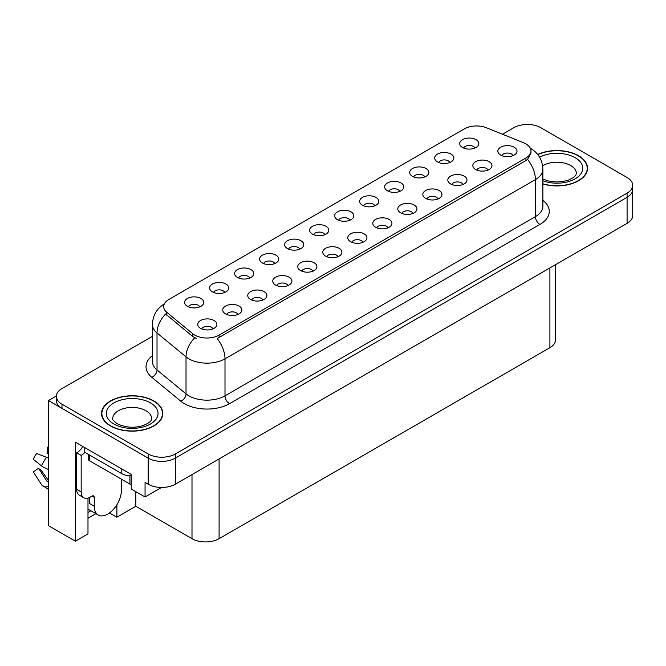 <?xml version="1.0" encoding="UTF-8"?>
<svg xmlns="http://www.w3.org/2000/svg" width="666" height="666" viewBox="0 0 666 666"><rect width="100%" height="100%" fill="white"/><g stroke="black" fill="none" stroke-linecap="round" stroke-linejoin="round"><path stroke-width="1" d="M349.825 220.246A5.744 3.313 0 0 0 348.285 218.631A5.744 3.313 0 0 0 342.624 217.79A5.744 3.313 0 0 0 338.619 220.246M350.999 211.855A9.574 5.528 0 0 0 338.728 211.239A9.574 5.528 0 0 0 335.556 218.107A9.574 5.528 0 0 0 337.454 219.672A9.574 5.528 0 0 0 352.897 218.107A9.574 5.528 0 0 0 350.999 211.855M324.817 234.682A5.744 3.313 0 0 0 323.276 233.067A5.744 3.313 0 0 0 317.615 232.226A5.744 3.313 0 0 0 313.611 234.682M325.982 226.29A9.574 5.528 0 0 0 313.711 225.674A9.574 5.528 0 0 0 310.539 232.551A9.574 5.528 0 0 0 312.446 234.107A9.574 5.528 0 0 0 327.888 232.551A9.574 5.528 0 0 0 325.982 226.29M299.808 249.126A5.744 3.313 0 0 0 298.268 247.511A5.744 3.313 0 0 0 292.607 246.67A5.744 3.313 0 0 0 288.603 249.126M300.974 240.734A9.574 5.528 0 0 0 288.703 240.118A9.574 5.528 0 0 0 285.531 246.986A9.574 5.528 0 0 0 287.437 248.551A9.574 5.528 0 0 0 302.88 246.986A9.574 5.528 0 0 0 300.974 240.734M463.003 184.515A5.744 3.313 0 0 0 461.463 182.9A5.744 3.313 0 0 0 455.802 182.059A5.744 3.313 0 0 0 451.789 184.515M464.169 176.124A9.574 5.528 0 0 0 451.898 175.508A9.574 5.528 0 0 0 448.726 182.376A9.574 5.528 0 0 0 450.624 183.941A9.574 5.528 0 0 0 466.067 182.376A9.574 5.528 0 0 0 464.169 176.124M387.978 227.83A5.744 3.313 0 0 0 386.43 226.215A5.744 3.313 0 0 0 380.769 225.374A5.744 3.313 0 0 0 376.765 227.83M389.144 219.439A9.574 5.528 0 0 0 376.873 218.823A9.574 5.528 0 0 0 373.701 225.691A9.574 5.528 0 0 0 375.599 227.256A9.574 5.528 0 0 0 391.042 225.691A9.574 5.528 0 0 0 389.144 219.439M474.875 148.052A5.744 3.313 0 0 0 473.335 146.437A5.744 3.313 0 0 0 467.674 145.596A5.744 3.313 0 0 0 463.661 148.052M476.04 139.66A9.574 5.528 0 0 0 463.769 139.044A9.574 5.528 0 0 0 460.597 145.912A9.574 5.528 0 0 0 462.495 147.477A9.574 5.528 0 0 0 477.938 145.912A9.574 5.528 0 0 0 476.04 139.66M412.987 213.395A5.744 3.313 0 0 0 411.438 211.771A5.744 3.313 0 0 0 405.777 210.931A5.744 3.313 0 0 0 401.773 213.395M414.152 204.995A9.574 5.528 0 0 0 401.881 204.379A9.574 5.528 0 0 0 398.709 211.255A9.574 5.528 0 0 0 400.607 212.82A9.574 5.528 0 0 0 416.05 211.255A9.574 5.528 0 0 0 414.152 204.995M488.012 170.071A5.744 3.313 0 0 0 486.471 168.456A5.744 3.313 0 0 0 480.81 167.616A5.744 3.313 0 0 0 476.798 170.071M489.177 161.68A9.574 5.528 0 0 0 476.906 161.064A9.574 5.528 0 0 0 473.734 167.94A9.574 5.528 0 0 0 475.632 169.497A9.574 5.528 0 0 0 491.075 167.94A9.574 5.528 0 0 0 489.177 161.68M224.783 292.441A5.744 3.313 0 0 0 223.243 290.826A5.744 3.313 0 0 0 217.582 289.985A5.744 3.313 0 0 0 213.57 292.441M225.949 284.049A9.574 5.528 0 0 0 213.678 283.433A9.574 5.528 0 0 0 210.506 290.301A9.574 5.528 0 0 0 212.404 291.866A9.574 5.528 0 0 0 227.847 290.301A9.574 5.528 0 0 0 225.949 284.049M287.937 285.589A5.744 3.313 0 0 0 286.397 283.974A5.744 3.313 0 0 0 280.736 283.133A5.744 3.313 0 0 0 276.731 285.589M289.102 277.198A9.574 5.528 0 0 0 276.831 276.573A9.574 5.528 0 0 0 273.659 283.45A9.574 5.528 0 0 0 275.558 285.015A9.574 5.528 0 0 0 291 283.45A9.574 5.528 0 0 0 289.102 277.198M424.858 176.931A5.744 3.313 0 0 0 423.318 175.316A5.744 3.313 0 0 0 417.657 174.475A5.744 3.313 0 0 0 413.644 176.931M426.024 168.54A9.574 5.528 0 0 0 413.752 167.924A9.574 5.528 0 0 0 410.581 174.792A9.574 5.528 0 0 0 412.479 176.357A9.574 5.528 0 0 0 427.922 174.792A9.574 5.528 0 0 0 426.024 168.54M237.92 314.46A5.744 3.313 0 0 0 236.38 312.845A5.744 3.313 0 0 0 230.719 312.004A5.744 3.313 0 0 0 226.706 314.46M239.086 306.069A9.574 5.528 0 0 0 226.815 305.453A9.574 5.528 0 0 0 223.643 312.329A9.574 5.528 0 0 0 225.541 313.894A9.574 5.528 0 0 0 240.984 312.329A9.574 5.528 0 0 0 239.086 306.069M437.995 198.951A5.744 3.313 0 0 0 436.455 197.336A5.744 3.313 0 0 0 430.794 196.495A5.744 3.313 0 0 0 426.781 198.951M439.16 190.559A9.574 5.528 0 0 0 426.889 189.943A9.574 5.528 0 0 0 423.718 196.811A9.574 5.528 0 0 0 425.616 198.376A9.574 5.528 0 0 0 441.058 196.811A9.574 5.528 0 0 0 439.16 190.559M312.945 271.145A5.744 3.313 0 0 0 311.405 269.53A5.744 3.313 0 0 0 305.744 268.689A5.744 3.313 0 0 0 301.74 271.145M314.111 262.754A9.574 5.528 0 0 0 301.84 262.138A9.574 5.528 0 0 0 298.668 269.006A9.574 5.528 0 0 0 300.574 270.571A9.574 5.528 0 0 0 316.017 269.006A9.574 5.528 0 0 0 314.111 262.754M449.866 162.487A5.744 3.313 0 0 0 448.326 160.872A5.744 3.313 0 0 0 442.665 160.031A5.744 3.313 0 0 0 438.653 162.487M451.032 154.096A9.574 5.528 0 0 0 438.761 153.48A9.574 5.528 0 0 0 435.589 160.356A9.574 5.528 0 0 0 437.487 161.913A9.574 5.528 0 0 0 452.93 160.356A9.574 5.528 0 0 0 451.032 154.096M362.962 242.266A5.744 3.313 0 0 0 361.422 240.651A5.744 3.313 0 0 0 355.761 239.81A5.744 3.313 0 0 0 351.756 242.266M364.135 233.874A9.574 5.528 0 0 0 351.856 233.258A9.574 5.528 0 0 0 348.684 240.135A9.574 5.528 0 0 0 350.591 241.691A9.574 5.528 0 0 0 366.034 240.135A9.574 5.528 0 0 0 364.135 233.874M374.841 205.811A5.744 3.313 0 0 0 373.293 204.187A5.744 3.313 0 0 0 367.632 203.346A5.744 3.313 0 0 0 363.628 205.811M376.007 197.411A9.574 5.528 0 0 0 363.736 196.795A9.574 5.528 0 0 0 360.564 203.671A9.574 5.528 0 0 0 362.462 205.236A9.574 5.528 0 0 0 377.905 203.671A9.574 5.528 0 0 0 376.007 197.411M337.953 256.71A5.744 3.313 0 0 0 336.413 255.095A5.744 3.313 0 0 0 330.752 254.254A5.744 3.313 0 0 0 326.748 256.71M339.119 248.318A9.574 5.528 0 0 0 326.848 247.702A9.574 5.528 0 0 0 323.676 254.57A9.574 5.528 0 0 0 325.582 256.135A9.574 5.528 0 0 0 341.025 254.57A9.574 5.528 0 0 0 339.119 248.318M262.928 300.025A5.744 3.313 0 0 0 261.388 298.41A5.744 3.313 0 0 0 255.727 297.569A5.744 3.313 0 0 0 251.715 300.025M264.094 291.633A9.574 5.528 0 0 0 251.823 291.017A9.574 5.528 0 0 0 248.651 297.885A9.574 5.528 0 0 0 250.549 299.45A9.574 5.528 0 0 0 265.992 297.885A9.574 5.528 0 0 0 264.094 291.633M399.85 191.367A5.744 3.313 0 0 0 398.301 189.752A5.744 3.313 0 0 0 392.64 188.911A5.744 3.313 0 0 0 388.636 191.367M401.015 182.975A9.574 5.528 0 0 0 388.744 182.359A9.574 5.528 0 0 0 385.572 189.227A9.574 5.528 0 0 0 387.47 190.792A9.574 5.528 0 0 0 402.913 189.227A9.574 5.528 0 0 0 401.015 182.975M212.912 328.904A5.744 3.313 0 0 0 211.363 327.289A5.744 3.313 0 0 0 205.702 326.448A5.744 3.313 0 0 0 201.698 328.904M214.077 320.512A9.574 5.528 0 0 0 201.806 319.896A9.574 5.528 0 0 0 198.635 326.765A9.574 5.528 0 0 0 200.533 328.33A9.574 5.528 0 0 0 215.975 326.765A9.574 5.528 0 0 0 214.077 320.512M274.8 263.561A5.744 3.313 0 0 0 273.26 261.946A5.744 3.313 0 0 0 267.599 261.105A5.744 3.313 0 0 0 263.594 263.561M275.965 255.17A9.574 5.528 0 0 0 263.694 254.554A9.574 5.528 0 0 0 260.523 261.422A9.574 5.528 0 0 0 262.421 262.987A9.574 5.528 0 0 0 277.864 261.422A9.574 5.528 0 0 0 275.965 255.17M249.792 278.005A5.744 3.313 0 0 0 248.251 276.382A5.744 3.313 0 0 0 242.59 275.541A5.744 3.313 0 0 0 238.578 278.005M250.957 269.605A9.574 5.528 0 0 0 238.686 268.989A9.574 5.528 0 0 0 235.514 275.866A9.574 5.528 0 0 0 237.412 277.431A9.574 5.528 0 0 0 252.855 275.866A9.574 5.528 0 0 0 250.957 269.605M513.02 155.636A5.744 3.313 0 0 0 511.48 154.021A5.744 3.313 0 0 0 505.819 153.18A5.744 3.313 0 0 0 501.814 155.636M514.185 147.244A9.574 5.528 0 0 0 501.914 146.628A9.574 5.528 0 0 0 498.742 153.496A9.574 5.528 0 0 0 500.641 155.061A9.574 5.528 0 0 0 516.092 153.496A9.574 5.528 0 0 0 514.185 147.244M199.775 306.876A5.744 3.313 0 0 0 198.227 305.261A5.744 3.313 0 0 0 192.574 304.42A5.744 3.313 0 0 0 188.561 306.876M200.941 298.485A9.574 5.528 0 0 0 188.669 297.869A9.574 5.528 0 0 0 185.498 304.745A9.574 5.528 0 0 0 187.396 306.31A9.574 5.528 0 0 0 202.839 304.745A9.574 5.528 0 0 0 200.941 298.485M525.924 143.906A17.241 9.948 0 0 0 523.626 142.79L486.455 127.764A17.241 9.948 0 0 0 464.377 128.879L168.723 299.567A17.241 9.948 0 0 0 163.678 306.61A17.241 9.948 0 0 0 166.791 312.312L192.824 333.774A17.241 9.948 0 0 0 219.131 335.106L525.924 157.984A17.241 9.948 0 0 0 530.977 150.941A17.241 9.948 0 0 0 525.924 143.906M56.394 395.962L48.443 400.549L148.21 458.15A19.156 11.056 0 0 0 175.3 458.15L627.089 197.311A19.156 11.056 0 0 0 632.7 189.494A19.156 11.056 0 0 1 627.089 197.311L175.3 458.15A19.156 11.056 0 0 1 148.21 458.15L61.988 408.366A19.156 11.056 0 0 1 56.377 400.549L56.377 396.378A19.156 11.056 0 0 0 61.988 404.204L148.21 453.979A19.156 11.056 0 0 0 175.3 453.979L627.089 193.14A19.156 11.056 0 0 0 632.7 185.323A19.156 11.056 0 0 0 627.089 177.506L540.867 127.722A19.156 11.056 0 0 0 513.777 127.722L502.48 134.249M528.046 124.492L526.598 124.492M87.987 498.076L87.987 533.891L75.35 541.192L75.35 442.149L131.235 474.417L131.235 489.01L145.055 496.986L145.055 482.392L148.21 484.215A19.156 11.056 0 0 0 175.3 484.215L627.089 223.376A19.156 11.056 0 0 0 632.7 215.559L632.7 185.323M161.563 487.454L145.055 496.986M75.35 541.192L48.443 525.657L48.443 400.549M555.502 264.702L555.502 339.876A19.156 11.056 180 0 1 549.9 347.694L219.089 538.686A19.156 11.056 180 0 1 191.999 538.686L135.839 506.268L135.839 491.666M135.839 506.268L116.883 517.216L116.883 504.786M109.507 512.953L116.883 517.216M87.987 518.256L95.921 513.677M87.987 512.487A20.43 11.797 120 0 0 90.826 510.73M542.882 183.983A30.644 17.691 0 0 0 587.537 168.248A30.644 17.691 0 0 0 578.563 155.744A30.644 17.691 0 0 0 537.695 154.462M153.854 400.94A30.644 17.691 0 0 0 120.463 397.111A30.644 17.691 0 0 0 101.54 413.453A30.644 17.691 0 0 0 110.514 425.965A30.644 17.691 0 0 0 143.914 429.795A30.644 17.691 0 0 0 162.829 413.453A30.644 17.691 0 0 0 153.854 400.94M101.865 415.076A30.644 17.691 0 0 0 101.756 415.534M530.977 150.941L530.977 153.055L527.597 159.365L525.924 160.581L217.191 338.578A22.344 12.904 60 0 1 225 358.824A25.533 14.744 180 0 1 188.886 358.824A25.533 14.744 180 0 1 186.022 356.851L157.018 332.942A25.533 14.744 180 0 1 152.406 324.484L152.406 361.496A25.533 14.744 0 0 0 157.018 369.955L186.022 393.864A25.533 14.744 0 0 0 188.886 395.837A25.533 14.744 0 0 0 225 395.837L535.406 216.625A25.533 14.744 0 0 0 542.882 206.202L542.882 169.189A25.533 14.744 180 0 1 535.406 179.612A22.344 12.904 -120 0 0 527.597 159.365M196.695 338.578L192.824 336.621L165.634 313.977A22.344 14.943 129.5 0 0 157.018 332.942L157.018 369.955A6.385 4.271 -50.5 0 1 151.79 377.281A31.918 18.432 180 0 1 152.406 355.652M152.406 336.363L61.988 388.561A19.156 11.056 0 0 0 56.377 396.378M162.621 415.534A30.644 17.691 0 0 0 162.512 415.076M587.32 170.338A30.644 17.691 0 0 0 587.221 169.872M94.264 497.377L92.008 496.07A3.188 1.84 -60 0 1 93.606 495.912A3.188 1.84 -60 0 1 94.264 497.377L94.264 506.235A19.156 11.056 120 0 0 98.235 515.009A19.156 11.056 120 0 0 107.809 514.06A19.156 11.056 120 0 0 121.354 490.601L121.354 481.743A3.188 1.84 -60 0 1 122.011 479.512M89.752 503.113L89.302 503.371L89.752 503.629L89.752 497.36M89.302 503.371A19.156 11.056 -60 0 1 89.752 499.109M48.443 480.944A7.026 5.586 -37.9 0 0 48.243 481.002L47.444 481.268A0.641 0.508 142.1 0 1 46.836 481.11L38.545 468.273A8.758 5.053 120 0 0 40.543 469.43L48.443 480.394M48.443 454.054A8.758 5.053 120 0 0 47.07 453.504L48.443 453.579M38.545 468.273L33.3 471.911L41.592 484.74A7.026 5.586 -37.9 0 0 41.816 485.056A7.026 5.586 -37.9 0 0 48.243 486.521L48.443 486.455M48.443 458.25A7.026 1.307 37.7 0 0 46.587 457.309L36.655 453.463A14.685 8.475 120 0 0 33.3 459.282L41.592 465.959A7.026 1.307 -157.7 0 0 48.243 469.314L48.443 469.388M48.443 447.194L47.594 447.152L47.07 453.504M92.008 496.07L90.201 497.119A12.771 7.376 -60 0 1 83.816 497.752L79.304 495.146A12.771 7.376 -60 0 1 76.657 489.294L76.657 452.813A12.771 7.376 120 0 0 82.817 446.461M84.89 452.347A12.771 7.376 -60 0 1 81.177 455.419L76.657 452.813M83.816 497.752A12.771 7.376 -60 0 1 81.177 491.908L81.177 455.419M121.803 468.964L121.803 473.659A12.771 7.368 0 0 0 131.235 475.815M84.782 447.594L84.782 452.289L121.803 473.659M537.837 154.637A30.328 17.507 180 0 1 578.338 155.869A30.328 17.507 180 0 1 587.221 168.248A30.328 17.507 180 0 1 542.882 183.774M153.63 401.074A30.328 17.507 180 0 1 162.512 413.453A30.328 17.507 180 0 1 143.789 429.628A30.328 17.507 180 0 1 110.739 425.832A30.328 17.507 180 0 1 101.865 413.453A30.328 17.507 180 0 1 120.579 397.277A30.328 17.507 180 0 1 153.63 401.074M131.235 484.54A3.188 1.84 180 0 1 129.928 484.082L89.302 460.631A3.188 1.84 180 0 1 88.362 459.324L88.362 454.354M627.089 223.376L627.089 193.14M175.3 484.215L175.3 453.979M148.21 484.215L148.21 453.979M219.089 538.686L219.089 458.932M549.9 347.694L549.9 267.94M191.999 538.686L191.999 474.575M166.791 312.312L166.791 315.16M192.824 333.774L192.824 336.621M219.131 335.106L219.131 337.704M525.924 157.984L525.924 160.581M229.512 403.654A6.385 3.688 60 0 1 225 395.837L225 358.824L535.406 179.612L535.406 216.625A6.385 3.688 60 0 0 539.918 224.442L229.512 403.654A31.918 18.432 180 0 1 184.374 403.654A31.918 18.432 180 0 1 180.794 401.19L151.79 377.281M194.73 337.804A22.344 14.943 129.5 0 0 186.022 356.851L186.022 393.864A6.385 4.271 -50.5 0 1 180.794 401.19M542.882 200.349A31.918 18.432 180 0 1 539.918 224.442M61.988 404.204L61.988 408.366M94.264 506.235L89.752 503.629M46.587 457.309A21.836 12.612 120 0 0 41.592 465.959M48.443 468.822A20.013 11.555 120 0 0 48.243 469.314M81.177 491.908L76.657 489.294M542.882 179.071L548.934 181.152L556.634 182.009L563.136 181.485L568.348 180.145L573.393 177.581L575.907 174.967L576.365 173.46A19.472 11.239 0 0 0 570.662 165.518A19.472 11.239 0 0 0 542.64 165.801M539.568 157.168A25.857 14.927 180 0 1 575.174 157.692A25.857 14.927 180 0 1 577.014 177.622A25.857 14.927 180 0 1 542.882 180.794M151.657 418.664A19.472 11.239 0 0 0 145.954 410.714A19.472 11.239 0 0 0 124.733 408.283A19.472 11.239 0 0 0 112.712 418.664C111.705 418.822 113.17 420.496 117.091 423.693C125.957 427.772 134.807 428.321 143.64 425.349C152.905 421.278 150.974 419.622 151.657 418.664M150.466 402.897A25.857 14.927 180 0 1 150.466 424.009A25.857 14.927 180 0 1 113.903 424.009A25.857 14.927 180 0 1 113.903 402.897A25.857 14.927 180 0 1 150.466 402.897M129.928 484.082L129.928 475.799M89.302 460.631L89.302 454.895M542.882 169.189C542.449 160.006 538.419 153.122 530.777 148.535L530.352 148.293M164.51 303.829C156.868 308.416 152.839 315.301 152.406 324.484M98.235 515.009L87.987 509.09M48.443 489.435L41.816 485.056M587.221 168.248L587.221 170.796M162.512 413.453L162.512 416M101.865 413.453L101.865 416"/></g></svg>
